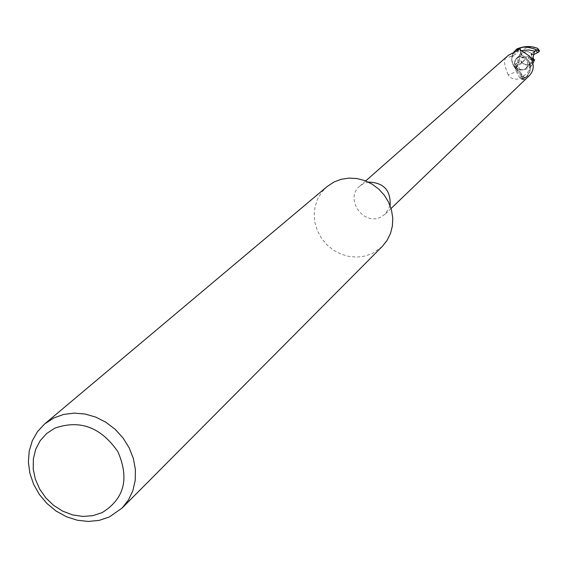 <?xml version="1.0" encoding="UTF-8"?>
<svg xmlns="http://www.w3.org/2000/svg" width="568" height="568" viewBox="0 0 568 568"><rect width="100%" height="100%" fill="white"/><g stroke="black" fill="none" stroke-linecap="round" stroke-linejoin="round"><path stroke-width="0.43" stroke-dasharray="2.84 2.13" d="M382.228 246.484L372.644 253.349L365.118 256.061L357.102 257.112L348.937 256.452L340.977 254.116L333.558 250.211L327.005 244.9L321.587 238.418L317.54 231.041L315.041 223.075L314.196 214.874L315.055 206.78L317.569 199.148L321.651 192.304L327.118 186.552M390.124 205.765L385.438 213.902L381.298 216.813C363.648 226.653 344.101 198.665 359.849 186.077L363.385 183.691L368.355 182.087M517.895 57.396L520.529 56.686L523.256 57.098L525.634 58.568L527.267 60.847L527.878 63.552L527.367 66.243L525.826 68.472L524.335 69.516L520.295 70.148L516.56 68.295L514.516 64.653L514.913 60.556L516.511 58.348L520.529 56.686L524.52 57.716L527.267 60.847L527.764 64.93L525.826 68.472L523.05 70.006L518.939 69.786L515.637 67.223L514.367 63.261L515.595 59.363L517.895 57.396M528.943 64.667L530.867 63.687L528.346 64.823L525.89 64.873L523.029 63.694L521.282 61.905L524.576 60.236L524.974 57.922L519.358 57.723L519.855 61.017L521.509 63.005L521.282 61.905M533.366 59.555L532.578 60.279L531.3 54.18L528.957 56.289L528.559 58.603L533.366 59.555L530.867 63.687M535.581 50.318L531.293 54.18L532.259 54.613L528.957 56.289M524.591 51.851L522.659 52.838L525.18 51.695L527.636 51.645L529.98 52.483L532.259 54.613M514.537 51.148L516.852 48.969L514.537 51.148C511.129 55.827 510.852 60.797 513.713 66.051C510.852 60.804 511.129 55.842 514.537 51.148M531.052 57.822L525.62 57.098L522.83 55.806L520.622 52.845L519.961 48.493L520.423 52.256L521.523 54.471L523.334 56.168L525.62 57.098L528.524 60.861L530.484 68.061L527.636 75.807L525.315 77.972L522.205 78.434L521.985 75.885L520.373 72.051L516.617 69.857L514.388 67.485L511.619 59.789L512.336 55.139L513.891 52.128M519.926 49.096L520.302 52.277L521.381 54.5L523.192 56.189L525.478 57.112L528.744 60.89L530.036 63.886L530.562 67.088L529.837 71.831L526.252 77.056L521.232 79.385L524.52 79.598L527.281 77.773M507.394 56.09L505.946 57.645L509.12 57.12L515.155 54.471L516.702 52.874L517.562 50.651L513.969 53.527L508.325 55.323M516.702 69.843L519.968 71.525L521.871 74.671L522.24 77.83L518.754 78.938C513.82 79.676 510.305 78.292 508.211 74.798L513.507 72.818L516.702 69.843L514.388 67.485L511.931 61.55L511.931 56.701L513.77 52.178M505.946 57.645C503.617 60.201 504.377 65.916 508.211 74.798M525.563 57.098L528.481 60.854L525.62 57.098L523.277 56.182L521.467 54.485L520.38 52.263L520.011 49.096M526.252 77.056L522.24 77.83M524.094 77.823L523.029 76.275L528.723 76.24M521.232 79.385L526.124 78.746M525.478 57.112L529.596 56.189M521.985 75.885L522.212 78.512C520.295 79.69 517.618 75.416 514.175 65.696L515.346 64.007L516.915 63.14L515.914 68.075L516.71 67.067L518.13 71.234L521.112 75.203L521.999 75.892L520.366 72.022L521.985 75.885L522.205 78.434L525.315 77.972L526.579 76.936L529.837 71.831L530.476 68.068L528.524 60.861L532.599 63.765C528.169 69.928 522.808 71.312 516.504 67.933L515.964 68.089C518.193 74.074 521.254 77.411 525.137 78.093L527.636 75.807L530.484 68.061L528.481 60.854M516.71 67.067L518.84 62.246L518.037 57.666L519.188 56.63L520.7 53.087C515.595 59.938 513.266 64.255 513.713 66.051L516.61 69.807L520.366 72.022L516.61 69.807L513.699 66.108M518.002 59.349L516.617 69.857M528.559 58.603L532.578 60.279L533.636 59.448M524.974 57.922L520.167 56.97L522.659 52.838M520.167 56.97L522.219 53.2L523.575 52.27L527.743 51.574L531.705 53.314L537.74 50.24L537.427 48.259M533.522 59.42L531.435 63.211L527.686 64.908L524.285 64.177L521.183 60.975L521.509 63.012L524.576 60.236M515.914 68.075L521.509 63.012L519.684 60.634L519.358 57.716L518.037 57.666M533.274 62.821L532.741 63.517M520.7 53.087L522.943 50.126L525.258 48.422L527.977 47.3L531.953 46.853M533.309 54.819L531.293 54.18L532.578 60.286L533.522 60.677M522.425 62.657L516.426 65.718L516.504 67.933M519.188 56.63L520.338 56.807M525.137 78.093L522.212 78.512M516.915 63.14L521.183 60.975M531.705 53.314L532.947 54.997M522.084 75.885L518.754 78.938M520.089 51.063L520.92 50.282M521.502 50.687L520.196 51.042M516.312 63.502L516.347 64.198M515.964 68.089L514.175 65.696M516.426 65.718L515.346 64.007M537.74 50.24L538.819 51.951M531.421 63.218L525.826 68.472L531.435 63.211M391.061 208.506L385.438 213.902M509.12 57.12C515.723 54.649 518.875 52.27 518.57 49.984M512.279 56.111L513.252 55.579L511.619 59.789M365.693 180.929L359.849 186.077M523.029 76.275L521.204 79.25M528.744 60.89C531.215 67.635 529.248 72.782 522.858 76.339M518.832 62.246L518.769 66.832L520.373 72.051M522.212 53.207L516.511 58.348L522.219 53.2M532.599 63.765L530.491 68.053"/><path stroke-width="0.85" d="M44.744 423.863L327.118 186.552L333.977 182.023L341.24 179.275L349.015 178.096L356.981 178.544L364.812 180.588L372.175 184.16L378.778 189.116L384.337 195.236L388.626 202.279L391.466 209.954L392.744 217.942L392.41 225.901L390.479 233.512L387.035 240.47L382.228 246.484L122.127 508.019L109.34 516.986L99.215 520.366L88.359 521.452L77.241 520.21L66.342 516.688L56.125 511.058L47.009 503.553L39.398 494.494L33.611 484.27L29.891 473.307L28.4 462.082L29.216 451.063L32.312 440.732L37.559 431.531L44.744 423.863L53.889 417.92L63.659 414.434L74.195 413.113L85.065 414.022L95.822 417.125L106.01 422.308L115.212 429.351L123.043 437.971L129.163 447.797L133.338 458.426L135.383 469.416L135.227 480.301L132.876 490.638L128.453 500.003L122.127 508.019M368.355 182.087C383.72 182.52 390.976 190.415 390.124 205.765M54.791 428.173C79.925 419.376 100.948 427.207 117.86 451.666C129.575 478.547 124.321 498.874 102.098 512.648L92.804 515.68L82.814 516.447L72.633 514.913L62.764 511.179L53.69 505.413L45.859 497.923L39.654 489.055L35.372 479.264L33.235 469.012L33.356 458.816L35.734 449.181L40.264 440.583L46.718 433.462L54.791 428.173M531.953 46.853L536.22 47.868C530.484 45.816 524.087 46.143 517.022 48.841L519.954 48.415C523.064 46.129 529.546 46.924 539.408 50.793L538.819 51.951L537.236 52.824L537.342 52.185L535.581 50.318L534.069 52.618L533.182 57.233L533.522 60.677L534.587 59.683L533.274 62.821M391.061 208.506L528.723 76.24C534.41 70.631 534.701 63.95 529.596 56.189L520.92 50.282L519.926 49.096L515.914 49.892L518.57 49.984L508.325 55.323L365.693 180.929M517.54 49.601L517.562 50.651M513.891 52.128L515.914 49.892M520.011 49.096L519.961 48.493L516.845 48.969L513.77 52.178M533.636 58.93L531.052 57.822M533.636 59.448L534.587 59.683M517.022 48.841L519.954 48.415M537.236 52.824L533.309 54.819M537.846 52.462L537.342 52.185M534.957 51.17L528.616 49.934L521.502 50.687M537.612 48.394L539.408 50.793M536.22 47.868L537.491 48.28M539.529 50.907L537.711 48.422"/></g></svg>
